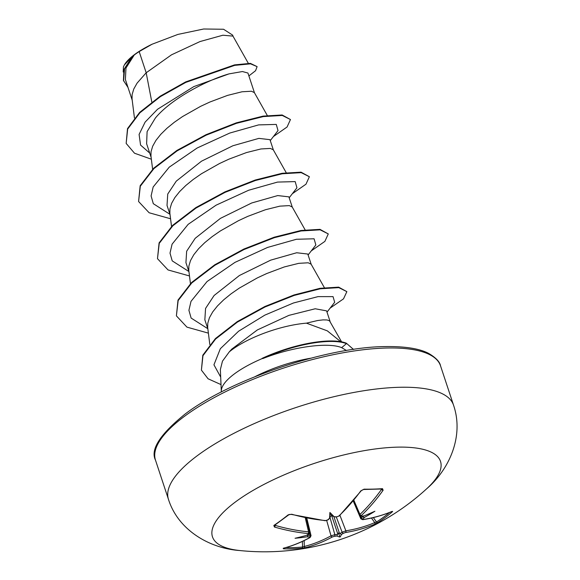 <?xml version="1.0" encoding="UTF-8"?>
<svg xmlns="http://www.w3.org/2000/svg" width="580" height="580" viewBox="0 0 580 580"><rect width="100%" height="100%" fill="white"/><g stroke="black" fill="none" stroke-linecap="round" stroke-linejoin="round"><path stroke-width="0.87" d="M301.912 548.274A1.276 0.834 -95.5 0 0 302.55 547.027L304.319 546.469A238.75 158.543 -93.4 0 0 331.028 535.826L334.856 534.666A238.895 169.853 59.9 0 0 337.531 534.332L336.907 536A240.171 170.759 -120.1 0 1 334.45 536.304L332.34 536.964A240.026 159.391 86.6 0 1 305.486 547.665L301.912 548.274A237.031 178.836 -89.4 0 1 292.683 548.847A237.031 178.836 -89.4 0 1 283.453 548.789A1.276 0.834 -87.7 0 0 284.091 548.078M353.242 501.026L360.847 518.824L361.376 517.962A238.895 162.675 -97.8 0 0 363.406 516.135C363.116 517.288 363.544 517.657 364.689 517.259A240.171 163.546 82.2 0 1 362.826 518.933L363.073 519.528A240.026 162.675 51.7 0 0 391.877 511.48L392.638 511.393L392.123 511.995A237.031 172.412 52.9 0 1 385.156 517.541A237.031 172.412 52.9 0 1 377.812 522.58A1.276 0.87 -122.4 0 1 376.514 521.986A235.77 171.499 -127.1 0 0 383.815 516.976A235.77 171.499 -127.1 0 0 389.557 512.459M426.713 488.744A240.185 240.185 0 0 1 239.852 550.543L239.852 550.543A120.089 37.729 -18.3 0 1 235.893 501.613A120.089 37.729 -18.3 0 1 389.615 447.506A120.089 37.729 -18.3 0 1 426.713 488.744L426.713 488.744C449.768 469.002 464.087 435.682 453.516 405.108A150.111 47.161 -18.3 0 0 350.305 393.138A150.111 47.161 -18.3 0 0 197.744 455.365A150.111 47.161 -18.3 0 0 168.468 499.373L155.483 460.114A150.111 47.161 161.7 0 1 184.759 416.107A150.111 47.161 161.7 0 1 337.321 353.873A150.111 47.161 161.7 0 1 440.532 365.842L453.516 405.108M377.812 522.58L374.593 524.269A1.276 0.906 -112.8 0 0 374.76 522.616L376.514 521.986L373.339 517.577M374.593 524.269A240.026 166.627 -124.6 0 1 345.542 532.498L343.462 533.259A1.276 0.892 -121.3 0 1 342.12 532.208L345.861 530.809A238.75 165.742 55.4 0 0 374.76 522.616L371.447 518.02M336.907 536A174.043 47.379 114.5 0 0 340.032 537.029A174.043 42.13 -151.5 0 0 341.417 534.477L339.887 533.527A238.895 162.675 -97.8 0 0 342.12 532.208L336.306 517.041M283.453 548.789L283.185 548.281A1.276 0.957 75.4 0 0 283.41 548.26L283.41 548.26C292.472 545.896 301.368 542.314 310.097 537.508L311.032 535.724M283.185 548.281A240.026 155.44 -89.8 0 0 309.72 537.595L309.474 537A240.171 170.759 -120.1 0 1 306.885 536.826C308.038 536.457 308.139 535.898 307.197 535.166A238.895 169.853 59.9 0 0 310.01 535.354L311.047 535.724L306.784 518.085M306.32 535.441A240.171 150.387 -85.7 0 0 308.328 534.231A1.276 0.906 -121.7 0 0 308.763 534.129L306.32 535.441A174.043 77.952 158.3 0 1 295.053 538.269A174.043 155.498 159 0 0 306.885 536.826M308.328 534.231L308.045 533.535A240.026 166.627 -124.6 0 1 274.434 527.032L273.84 525.451A237.031 107.126 -65 0 0 280.974 520.419A237.031 107.126 -65 0 0 288.144 514.866L291.718 514.242A240.026 162.675 51.7 0 0 325.583 520.564L327.693 519.905A240.171 150.387 -85.7 0 0 329.585 518.23L328.193 519.76A1.276 0.841 -131 0 1 327.693 519.905M341.439 342.265L327.308 330.846L306.443 323.154A59.196 18.596 161.7 0 0 232.022 349.726A59.196 18.596 161.7 0 0 229.296 351.85L222.466 361.173L220.364 369.554L221.306 391.37A66.301 20.829 -18.3 0 1 234.567 373.766A66.301 20.829 -18.3 0 1 262.812 358.317L262.131 358.36A65.859 20.691 -18.3 0 1 346.303 343.164L353.51 349.472M221.357 391.964A66.301 20.829 -18.3 0 1 221.306 391.37M262.812 358.317L262.885 358.556C292.226 346.869 328.106 341.946 341.649 347.637L346.456 350.501M330.092 321.472L326.591 310.873L315.208 308.77L288.949 315.353L257.361 329.933L231.811 349.08L229.296 351.85M341.591 341.852L329.491 320.776L327.098 319.979L323.118 319.877L317.688 320.515L306.443 323.154M248.312 63.3L232.971 36.112L222.887 35.22L200.049 41.535L171.499 54.832L146.182 72.775L139.178 51.584A59.196 18.596 161.7 0 0 134.487 54.803A59.196 18.596 161.7 0 0 134.277 54.955L125.983 68.012L125.389 79.54L132.211 100.188M151.815 102.058L146.182 72.775L137.069 83.157L133.777 89.001L132.124 94.54L132.044 98.854L134.451 117.994M247.928 73.036L242.433 71.536L228.955 73.899C207.335 80.018 171.404 98.593 155.389 118.008L147.102 131.645L146.617 143.753L151.126 157.368M267.286 115.485L254.374 92.611L251.452 91.234L242.034 91.778L227.577 95.381L209.945 102L200.629 106.328L182.504 116.587L174.268 122.315L166.953 128.267L160.783 134.328L155.976 140.338L152.692 146.182L151.032 151.728L150.959 156.042L152.62 169.244M273.354 149.916L269.968 139.671L258.854 138.381L232.877 145.761L201.521 161.175L176.269 181.141L167.736 194.054L167.018 205.436L170.034 214.556M286.201 172.673L273.289 149.792L270.36 148.422L260.949 148.959L246.493 152.562L228.854 159.188L219.544 163.509L201.412 173.775L193.183 179.503L185.861 185.455L179.698 191.509L174.892 197.526L171.6 203.37L169.947 208.916L169.868 213.23L171.528 226.432M292.269 207.096L288.883 196.852L277.726 195.576L251.727 202.971L220.436 218.363L195.177 238.322L186.651 251.234L185.933 262.624L188.95 271.744M305.116 229.861L292.204 206.98L289.275 205.61L279.864 206.146L265.401 209.75L247.769 216.369L238.452 220.697L220.327 230.963L212.091 236.683L204.776 242.643L198.606 248.697L193.8 254.714L190.515 260.558L188.862 266.097L188.783 270.411L190.443 283.613M311.185 264.284L307.791 254.04L296.656 252.757L270.693 260.137L239.395 275.514L214.093 295.51L205.559 308.43L204.849 319.805L207.865 328.925M324.365 287.651L311.112 264.168L308.183 262.791L298.772 263.334L284.316 266.938L266.677 273.557L257.368 277.885L239.236 288.151L231.007 293.871L223.684 299.831L217.522 305.885L212.715 311.902L209.423 317.746L207.77 323.285L207.691 327.599L209.822 344.542M128.006 87.464L123.431 80.46L123.968 69.441L132.16 56.637L124.33 64.989L123.431 66.903L123.206 72M139.178 51.584L152.061 44.232L177.908 34.416L203.689 29L223.554 29.254L232.681 35.155L233.066 36.33M149.691 153.047L140.563 145.072L139.099 134.429L145.123 122.097L157.564 109.243L193.821 86.601L228.955 73.899M151.351 159.203L134.516 153.221L126.165 143.419L127.665 129.086L139.838 112.846L160.385 96.65L185.796 82.396L234.69 65.366L250.531 63.843L257.114 66.627L255.562 70.716L248.885 75.915M123.584 80.939L124.591 68.737L134.277 54.955M126.165 143.419L127.506 128.615L139.678 112.368L160.225 96.171L185.643 81.918L234.53 64.888L250.371 63.365L257.114 66.627M131.732 57.072L134.168 55.049M270.28 140.599L278.023 130.594L276.269 124.417L258.607 124.896L229.767 133.052L197.186 147.987L169.244 167.156L153.171 186.977L151.097 195.931L153.301 203.689L169.954 214.317M289.188 197.787L296.938 187.782L295.176 181.598L277.515 182.084L248.668 190.24L216.094 205.175L188.152 224.344L172.086 244.165L170.005 253.119L172.216 260.877L188.87 271.505M308.103 254.975L315.853 244.963L314.084 238.786L296.423 239.272L267.576 247.428L234.994 262.363L207.06 281.532L191.001 301.353L188.92 310.307L191.124 318.065L207.785 328.686M327.004 312.134L334.674 302.267L333.043 296.619L318.05 296.619L293.444 302.992L264.85 315.121L238.597 331.216L220.342 348.711L213.94 364.805L220.683 377.072M273.412 136.547L287.071 127.005L290.464 119.545L282.286 115.456L263.262 116.594L236.451 123.33L206.125 135.184L177.074 150.901L153.903 168.62L140.324 186.202L138.576 201.506L149.125 212.758L170.563 218.769M292.327 193.727L305.979 184.194L309.372 176.74L301.216 172.644L282.192 173.775L255.388 180.51L225.062 192.357L196.011 208.075L172.833 225.794L159.239 243.375L157.484 258.68L168.033 269.939L189.479 275.957M311.235 250.915L324.887 241.381L328.287 233.929L320.131 229.832L301.121 230.963L274.318 237.691L243.992 249.538L214.933 265.248L191.755 282.975L178.161 300.556L176.393 315.861L186.941 327.127L208.394 333.137M330.129 308.111L343.512 298.852L346.862 291.646L338.814 287.622L320.204 288.789L294.205 295.423L265.067 306.95L237.43 322.089L215.608 339.017L202.964 355.685L201.405 370.12L208.075 378.784L221.009 384.598M353.481 349.399L346.303 343.164M290.464 119.545L282.134 114.978L263.102 116.116L236.292 122.851L205.965 134.712L176.922 150.423L153.751 168.149L140.164 185.723L138.576 201.506M309.372 176.74L301.056 172.166L282.039 173.297L255.229 180.032L224.91 191.886L195.851 207.596L172.673 225.315L159.087 242.897L157.484 258.68M328.287 233.929L319.979 229.354L300.962 230.485L274.159 237.213L243.832 249.059L214.781 264.77L191.596 282.496L178.002 300.077L176.393 315.861M346.862 291.646L338.655 287.144L320.044 288.311L294.046 294.945L264.915 306.479L237.271 321.61L215.448 338.539L202.804 355.207L201.405 370.12M152.061 44.232A58.863 18.495 161.7 0 0 124.381 64.902A58.863 18.495 161.7 0 0 124.359 64.938M262.885 358.556A65.859 20.691 -18.3 0 1 346.456 343.643L341.649 347.637M329.918 512.481A174.043 35.141 115.5 0 0 329.585 518.23L331.158 515.388L334.094 516.7A174.043 29.899 -152.6 0 0 329.918 512.481L331.158 515.388M336.704 516.852A240.171 157.6 47.5 0 1 334.094 516.7L336.255 517.034A1.276 0.805 -87.2 0 0 336.704 516.852L338.778 516.091A240.026 155.44 -89.8 0 0 360.825 490.847L364.051 489.165A237.031 113.549 26.7 0 0 382.503 488.657L383.126 490.23A240.026 159.391 86.6 0 1 361.405 515.468L361.688 516.164A1.276 0.87 83.7 0 1 361.311 516.345L359.455 515.424L359.941 514.446A238.75 158.543 -93.4 0 0 381.546 489.339A1.276 0.732 35.5 0 0 383.126 490.23M364.689 517.259A174.043 155.222 168.4 0 0 374.897 511.241A174.043 78.228 163.1 0 1 364.117 515.874L361.311 516.345M337.531 534.332L338.415 532.998L339.887 533.527M275.174 524.914L275.137 525.371A238.75 165.742 55.4 0 0 308.575 531.838L309.647 532.338L306.247 517.976M381.763 488.802L381.974 488.991A1.276 0.87 -94.2 0 0 382.503 488.657M362.826 518.933A1.276 0.848 -131.5 0 1 361.376 517.962L360.688 516.338M381.974 488.991L363.5 489.498A1.276 0.797 -89.2 0 0 364.051 489.165M363.5 489.498L361.34 490.651A1.276 0.725 -143.9 0 1 360.825 490.847M392.123 511.995A1.276 0.877 -130.6 0 1 391.145 511.828M325.583 520.564A1.276 0.79 -84.8 0 1 325.141 520.724L291.232 514.395A1.276 0.689 -74.4 0 0 291.718 514.242M291.232 514.395L289.456 514.475L291.232 514.395C287.194 514.62 289.79 514.692 288.818 514.779L288.818 514.779A1.276 0.834 -128.9 0 1 288.144 514.866M334.45 536.304A1.276 0.855 -96.6 0 0 334.856 534.666L330.078 517.838M288.818 514.779L274.5 525.371A1.276 0.913 -123.9 0 1 273.84 525.451M275.137 525.371A1.276 0.696 106.1 0 1 274.434 527.032M305.486 547.665A1.276 0.943 -104.4 0 1 304.319 546.469L304.145 540.589M309.524 533.346L310.01 535.354A1.276 0.812 93.3 0 1 309.474 537M340.032 537.029L338.415 532.998M285.846 547.592A235.77 177.886 90.6 0 0 293.371 547.6A235.77 177.886 90.6 0 0 302.55 547.027L302.383 541.423M343.462 533.259A240.171 163.546 82.2 0 1 341.417 534.477M310.786 358.208A66.301 20.829 161.7 0 0 255.099 376.623M361.688 516.164A240.171 157.6 47.5 0 0 364.117 515.874M332.34 536.964A1.276 0.906 -118.7 0 1 331.028 535.826L326.685 520.543M337.799 534.006L331.658 515.62M333.971 516.874L339.496 533.433M339.931 515.301L345.861 530.809A1.276 0.87 -99.1 0 1 345.542 532.498M353.873 500.264L359.941 514.446A1.276 0.834 46.4 0 0 361.405 515.468M308.045 533.535A1.276 0.79 95.4 0 0 308.575 531.838L305.239 517.773M363.073 519.528A1.276 0.877 81.1 0 1 362.746 519.68L362.746 519.68C372.991 518.071 382.64 515.374 391.696 511.596M361.34 490.651L339.264 515.932A1.276 0.826 -133.4 0 1 338.778 516.091M309.72 537.595A1.276 0.913 61.1 0 0 310.097 537.508M155.483 460.114C150.176 449.623 160.073 434.253 185.165 414.004C230.079 379.596 326.25 347.108 384.83 346.579C404.789 346.253 419.412 348.536 428.707 353.438C435.892 357.7 439.828 361.84 440.532 365.842M247.936 73.036L254.446 92.728M239.852 550.543C209.576 548.441 178.212 530.229 168.468 499.373M353.271 500.989L359.448 515.432M360.854 518.817L362.746 519.68M339.264 515.932L336.255 517.034M325.141 520.724L327.352 520.137M308.763 534.129L309.64 532.338"/></g></svg>
